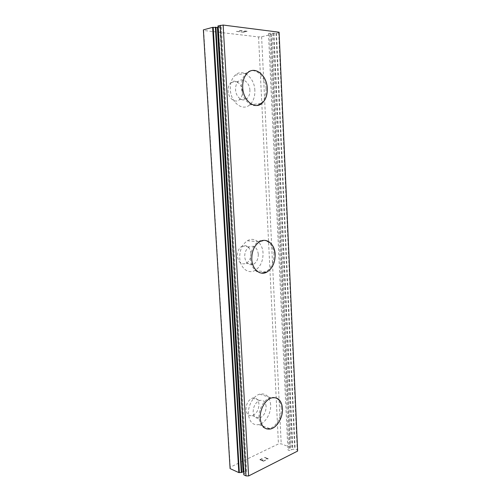 <?xml version="1.0" encoding="UTF-8"?>
<svg xmlns="http://www.w3.org/2000/svg" width="501" height="501" viewBox="0 0 501 501"><rect width="100%" height="100%" fill="white"/><g stroke="black" fill="none" stroke-linecap="round" stroke-linejoin="round"><path stroke-width="0.38" stroke-dasharray="2.5 1.88" d="M279.095 32.214L278.7 32.728L276.521 33.241L272.193 33.248C270.534 33.028 269.294 33.147 268.473 33.605L269.657 33.849L288.902 448.99L290.16 448.282L289.998 447.218L281.205 443.83L278.437 443.942L230.247 467.201L230.084 468.598M297.632 451.069L297.206 449.992L295.17 449.209L292.396 449.353L291.275 449.917C289.816 450.675 288.682 450.612 287.875 449.729L288.902 448.99M218.048 27.486C219.845 27.555 220.935 27.392 221.323 27.004L219.908 26.697L245.44 472.881L244.15 473.526L243.855 474.71M243.636 471.447C245.227 471.009 246.229 471.184 246.649 471.973L245.44 472.881M258.954 404.182C258.391 399.472 256.268 397.437 252.579 398.07C248.371 399.936 246.173 403.75 245.991 409.517C246.567 414.145 248.634 416.187 252.21 415.636C256.512 413.82 258.76 410.006 258.954 404.182M266.131 406.599C265.574 401.84 263.451 399.792 259.762 400.443C255.548 402.347 253.343 406.211 253.155 412.041C253.725 416.719 255.798 418.773 259.368 418.203C263.676 416.35 265.931 412.486 266.131 406.599M266.206 428.787C262.624 427.278 260.608 423.765 260.169 418.247C259.562 409.73 265.204 399.71 271.448 397.944L276.12 397.869M250.957 253.45C249.893 246.861 246.868 244.45 241.883 246.21C238.827 248.252 237.324 251.54 237.361 256.061C238.457 262.562 241.432 264.991 246.285 263.344C249.429 261.334 250.988 258.034 250.957 253.45M258.303 254.201C257.245 247.544 254.22 245.108 249.229 246.887C246.173 248.959 244.657 252.285 244.695 256.863C245.778 263.438 248.753 265.887 253.619 264.221C256.762 262.18 258.328 258.842 258.303 254.201M261.509 273.12C255.842 271.886 252.585 267.24 251.746 259.18C251.696 251.226 254.27 245.421 259.48 241.776L264.979 240.392M242.365 91.42C242.202 83.993 235.207 78.475 230.923 82.627C228.907 84.556 227.961 87.306 228.08 90.875C228.299 98.359 235.22 103.638 239.39 99.73C241.482 97.82 242.471 95.046 242.365 91.42M249.886 90.249C249.73 82.734 242.734 77.135 238.438 81.331C236.416 83.279 235.464 86.059 235.576 89.673C235.789 97.25 242.722 102.605 246.899 98.659C248.997 96.724 249.993 93.925 249.886 90.249M257.32 105.41C250.475 106.613 243.035 97.745 242.659 87.468C242.471 81.181 244.093 76.334 247.525 72.921L247.569 72.914M254.859 90.449C254.633 77.605 242.59 67.854 235.151 75.194C231.731 78.544 230.122 83.304 230.322 89.466C230.729 102.486 242.565 111.529 249.667 104.903C253.299 101.603 255.034 96.781 254.859 90.449M266.062 88.727C265.856 75.651 253.813 65.687 246.342 73.14C242.91 76.54 241.288 81.381 241.482 87.662C241.864 100.926 253.713 110.157 260.833 103.425C264.478 100.068 266.225 95.171 266.062 88.727M263.038 253.274C262.774 243.173 254.477 236.272 247.388 240.768C242.196 244.338 239.635 250.03 239.703 257.84C240.06 267.922 248.164 274.41 254.909 270.477C260.363 267.002 263.075 261.272 263.038 253.274M273.966 254.376C273.721 244.106 265.43 237.098 258.322 241.676C253.111 245.321 250.538 251.107 250.594 259.055C250.938 269.313 259.042 275.894 265.799 271.88C271.266 268.336 273.984 262.499 273.966 254.376M270.646 404.702C269.701 396.498 266.031 392.978 259.637 394.155C253.4 395.859 247.782 405.666 248.402 414.039C249.385 421.999 252.905 425.524 258.967 424.604C265.467 423.132 271.235 413.156 270.646 404.702M281.311 408.24C280.378 399.904 276.715 396.354 270.321 397.581C264.077 399.341 258.435 409.342 259.042 417.847C260.013 425.931 263.532 429.489 269.594 428.518C276.095 426.984 281.881 416.819 281.311 408.24M246.624 31.275L245.045 31.676L246.624 31.281L244.457 31.012L246.624 31.275M245.045 31.669L243.868 31.525L245.045 31.676M243.605 31.588L244.782 31.732L243.605 31.601M244.782 31.732L243.21 32.127L244.782 31.745M243.21 32.127L241.044 31.864L243.217 32.133M240.787 31.926L243.235 32.227L247.168 31.244L244.72 30.937L247.168 31.25L243.235 32.233L240.787 31.939M242.196 30.624L241.376 30.523L242.196 30.636M241.376 30.523L240.768 30.523L241.376 30.536M240.768 30.523L240.361 30.542L240.768 30.53M240.361 30.542L239.772 30.617L240.367 30.555M239.772 30.617L239.384 30.718L239.772 30.624M239.002 31.613L236.672 31.331L239.002 31.626M236.409 31.394L239.346 31.751L239.703 30.743L242.108 30.78L239.703 30.755L239.346 31.763L236.416 31.406M269.657 33.849L271.085 34.062L270.985 34.55L261.603 36.761L258.56 36.936L203.682 30.486L203.368 29.872M219.908 26.697L218.43 26.509L244.15 473.526M217.998 26.002L218.43 26.509M263.507 460.995L262.023 460.369L263.507 460.983L265.424 460.031L263.507 460.995M262.023 460.369L263.075 459.849L262.023 460.356M262.825 459.743L261.779 460.262L262.825 459.736M261.779 460.262L260.307 459.642L261.779 460.256M260.307 459.642L262.223 458.697L260.307 459.636M265.674 460.143L263.501 461.214L259.812 459.655L263.501 461.221L265.674 460.143M261.979 458.59L259.812 459.661L261.979 458.584M266.407 458.891L267.584 458.741L264.371 457.4L267.584 458.747L266.407 458.891M266.664 458.997L267.208 458.897L266.664 458.991M267.208 458.897L268.26 458.853L267.208 458.885M268.311 458.828L264.616 457.288L268.311 458.816M278.7 32.728L297.206 449.992M272.193 33.248L291.275 449.917M261.603 36.761L281.205 443.83M258.56 36.936L278.437 443.942M203.682 30.486L230.247 467.201M218.229 26.409L243.987 473.771M276.521 33.241L295.17 449.209M275.97 33.298L294.669 449.172M273.978 33.404L292.86 449.272M273.465 33.404L292.396 449.353M270.928 34.005L290.023 448.433M271.072 34.087L290.142 448.226M271.129 34.444L290.142 447.431M270.985 34.55L289.998 447.218M252.579 398.07L259.762 400.443M241.883 246.21L249.229 246.887M230.923 82.627L238.438 81.331M235.151 75.194L246.342 73.14M247.388 240.768L258.322 241.676M259.637 394.155L270.321 397.581M258.967 424.604L269.594 428.518M254.909 270.477L265.799 271.88M249.667 104.903L260.833 103.425M239.39 99.73L246.899 98.659M246.285 263.344L253.619 264.221M252.21 415.636L259.368 418.203M221.323 27.004L246.649 471.973M218.223 26.434L243.981 473.727M218.279 26.265L244.056 474.09M268.473 33.605L287.875 449.729M271.085 34.062L290.16 448.282M270.966 34.268L290.023 447.838M271.147 34.469L290.16 447.374"/><path stroke-width="0.75" d="M276.12 397.869C279.915 399.341 282.019 402.923 282.439 408.609C283.009 417.208 277.222 427.391 270.715 428.931L266.206 428.787M260.207 418.26C259.599 409.743 265.242 399.723 271.486 397.957C277.886 396.723 281.543 400.28 282.476 408.622C283.046 417.22 277.26 427.403 270.753 428.95C264.691 429.927 261.171 426.364 260.207 418.26M264.979 240.392C270.947 241.526 274.329 246.229 275.124 254.489C275.137 262.63 272.419 268.48 266.952 272.024L261.509 273.12M251.79 259.186C251.734 251.226 254.308 245.427 259.518 241.776C266.626 237.186 274.917 244.206 275.162 254.495C275.181 262.637 272.456 268.48 266.989 272.03C260.232 276.057 252.128 269.469 251.79 259.186M247.525 72.921C255.003 65.456 267.046 75.444 267.246 88.545C267.409 95.002 265.662 99.912 262.017 103.269L257.32 105.41M242.703 87.462C242.509 81.175 244.131 76.321 247.569 72.914C255.04 65.449 267.083 75.438 267.284 88.539C267.446 94.996 265.705 99.906 262.054 103.262C254.934 110.007 243.079 100.751 242.703 87.462M238.82 472.6L230.084 468.598L203.368 29.872L212.631 27.361L238.82 472.6L241.789 472.449L243.636 471.447M218.048 27.486L212.631 27.361M223.158 25.05L217.96 25.964L243.824 474.798L246.004 475.887L248.621 475.95L297.632 451.069L279.095 32.214L223.158 25.05L248.621 475.95M217.396 27.367L243.079 471.81M220.265 25.294L246.004 475.887M213.207 27.298L239.346 472.643M215.355 27.186L241.282 472.537M215.918 27.186L241.789 472.449M218.104 25.877L243.974 474.961M217.96 25.964L243.824 474.798"/></g></svg>
